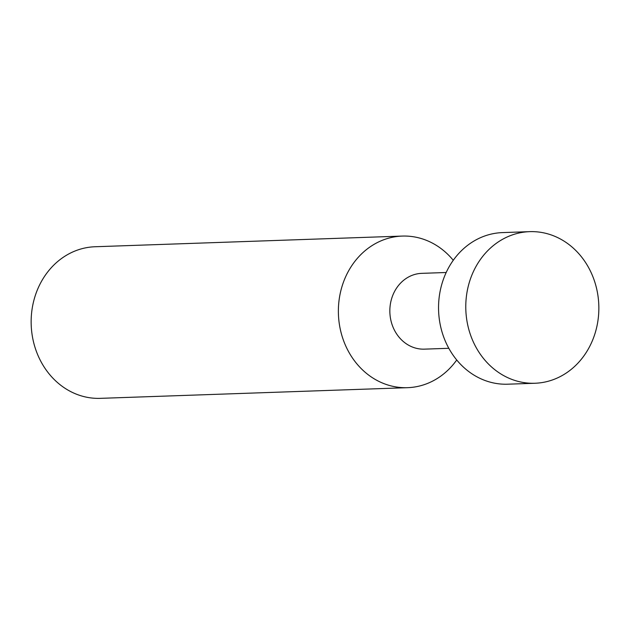 <?xml version="1.0" encoding="UTF-8"?>
<svg xmlns="http://www.w3.org/2000/svg" width="630" height="630" viewBox="0 0 630 630"><rect width="100%" height="100%" fill="white"/><g stroke="black" fill="none" stroke-linecap="round" stroke-linejoin="round"><path stroke-width="0.94" d="M529.68 231.651L502.456 232.596A75.844 66.528 88 0 0 494.03 233.509A75.844 66.528 88 0 0 438.897 315.528A75.844 66.528 88 0 0 507.717 384.198L534.949 383.253A75.844 66.528 -92 0 1 466.129 314.583A75.844 66.528 -92 0 1 521.254 232.564A75.844 66.528 -92 0 1 529.68 231.651A75.844 66.528 -92 0 1 598.5 300.321A75.844 66.528 -92 0 1 543.375 382.347A75.844 66.528 -92 0 1 534.949 383.253M446.19 272.499L421.793 273.349A37.926 33.264 88 0 0 417.58 273.798A37.926 33.264 88 0 0 390.017 314.811A37.926 33.264 88 0 0 424.431 349.146L448.82 348.295M453.269 260.292A75.844 66.528 88 0 0 402.279 236.077A75.844 66.528 88 0 0 393.852 236.982A75.844 66.528 88 0 0 338.727 319.008A75.844 66.528 88 0 0 407.539 387.678A75.844 66.528 88 0 0 415.973 386.773A75.844 66.528 88 0 0 456.726 359.99M402.279 236.077L95.051 246.747A75.844 66.528 88 0 0 86.625 247.653A75.844 66.528 88 0 0 31.5 329.679A75.844 66.528 88 0 0 100.32 398.349L407.539 387.678"/></g></svg>
